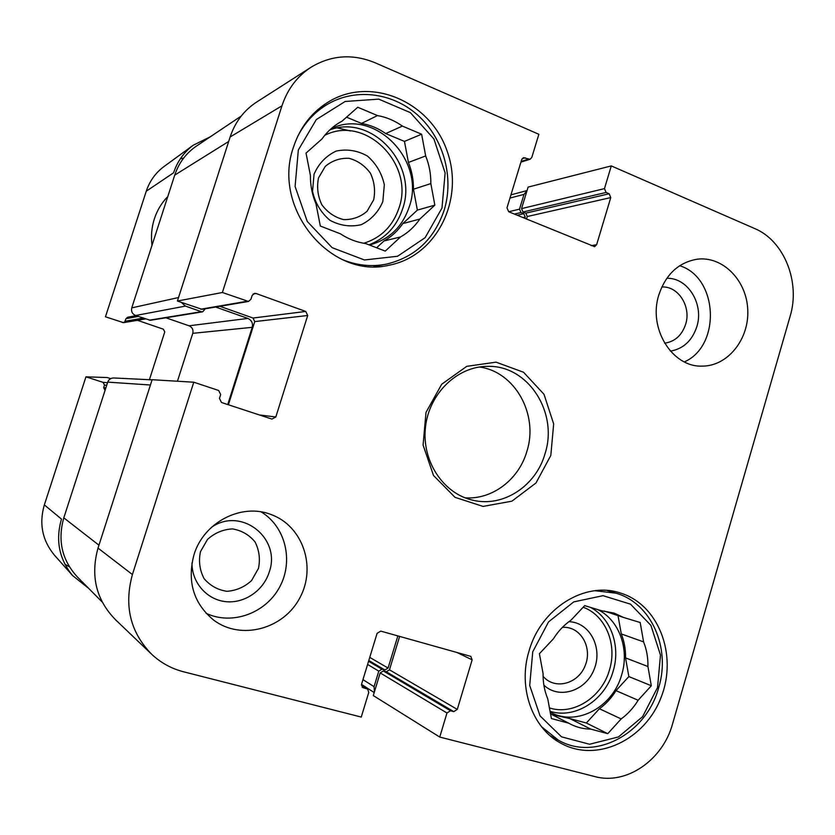 <?xml version="1.0" encoding="UTF-8"?>
<svg xmlns="http://www.w3.org/2000/svg" width="835" height="835" viewBox="0 0 835 835"><rect width="100%" height="100%" fill="white"/><g stroke="black" fill="none" stroke-linecap="round" stroke-linejoin="round"><path stroke-width="1.25" d="M661.8 287.01C678.218 285.789 691.411 306.622 685.65 324.251C681.892 335.378 674.878 341.682 664.597 343.175M258.464 568.395L251.575 580.555C244.488 587.068 236.274 590.648 226.922 591.305C217.705 589.917 210.086 585.669 204.053 578.551C199.69 570.19 198.49 561.245 200.452 551.705L207.518 539.41C214.752 532.907 223.07 529.411 232.454 528.91C241.607 530.444 249.133 534.776 255.009 541.894C259.236 550.171 260.384 559.012 258.464 568.395M318.532 177.886L325.285 166.363C332.194 160.602 340.106 157.919 349.03 158.295C357.735 160.675 364.874 165.674 370.448 173.283C374.435 181.884 375.51 190.745 373.652 199.857L367.056 211.265C360.292 217.048 352.464 219.824 343.571 219.605C334.814 217.371 327.581 212.434 321.872 204.815C317.749 196.131 316.642 187.155 318.532 177.886M562.372 627.409C580.116 625.77 592.787 647.021 585.272 665.391C578.331 684.001 554.743 690.294 543.074 676.287M376.053 266.177L375.009 266.605M594.99 590.721L615.99 593.184C651.216 603.141 670.954 647.845 658.7 687.581C646.697 733.401 595.334 761.52 558.438 740.217L541.508 726.701M297.511 136.763C304.785 122.474 315.056 111.493 328.332 103.811C357.015 87.466 394.485 93.186 419.243 116.524C444.053 139.852 454.063 178.095 444.178 210.149C434.21 239.342 414.859 257.357 386.114 264.204C371.418 267.012 356.848 265.478 342.413 259.601M543.867 685.117C559.147 699.782 586.034 690.973 594.217 669.127C602.985 647.532 589.614 622.179 568.875 621.699M638.128 700.262L615.979 690.639L628.859 676.569L625.54 657.886L647.929 666.518L651.31 685.744L638.128 700.262C633.588 707.756 627.93 713.977 621.156 718.935L607.765 733.673L586.337 723.006L599.405 708.738L621.156 718.935M651.31 685.744L628.859 676.569M550.526 713.894L568.792 723.204L551.392 718.538L547.75 698.822C544.483 690.962 542.927 682.55 543.074 673.563L539.41 653.701L553.334 638.921C558.093 631.291 563.969 625.039 570.973 620.186L584.677 605.625L601.805 610.834L614.101 613.078L623.442 617.42L640.184 622.513L643.597 641.885L621.282 633.932L618.025 615.614M607.765 733.673L590.762 729.112L569.721 718.528L586.337 723.006M604.164 611.001L623.442 617.42M657.531 687.529L642.616 716.67L618.453 736.94L589.552 744.246L561.517 736.846L540.057 715.898L529.703 685.472L532.74 651.791L548.553 621.887L573.739 601.889L603.027 595.679L630.509 604.164L650.914 625.384L660.485 655.058L657.531 687.529M590.762 729.112C583.675 729.038 576.964 727.4 570.649 724.216L568.792 723.204M643.597 641.885C646.666 649.599 648.106 657.813 647.929 666.518M621.282 633.932C624.288 641.437 625.707 649.421 625.54 657.886M569.721 718.528L551.935 714.603M597.724 609.592C619.048 619.831 629.621 648.847 621.751 674.534C613.161 706.89 577.089 726.742 550.776 712.464L550.213 712.172M615.979 690.639C611.554 697.914 606.033 703.936 599.405 708.738M314.054 174.191L312.53 191.382C315.202 203.124 321.026 212.768 329.982 220.325C340.127 225.721 350.564 227.172 361.273 224.678C371.126 219.814 378.307 212.132 382.816 201.642L384.33 184.765C381.783 173.221 376.147 163.639 367.4 156.02C357.401 150.446 346.984 148.797 336.14 151.093C326.088 155.832 318.73 163.524 314.054 174.191M419.838 219.052L402.773 223.603L417.375 210.107L413.45 189.232L430.829 183.585L434.847 205.149L419.838 219.052C414.692 226.588 408.252 232.548 400.518 236.963L385.259 251.105L365.688 243.559C356.702 242.286 348.268 239.04 340.388 233.79L320.337 226.055L315.985 203.886C312.165 194.764 310.307 185.286 310.411 175.444L306.027 153.097L321.945 138.986C327.372 131.335 334.094 125.375 342.11 121.117L357.756 107.245L377.483 115.574L361.503 123.434L346.546 117.182M434.847 205.149L417.375 210.107M376.616 247.765L383.975 240.981L400.518 236.963M425.673 155.947L408.419 162.449L404.464 141.407L385.718 133.569L402.376 126.085L421.623 134.216L425.673 155.947C429.242 164.86 430.964 174.077 430.829 183.585M421.623 134.216L404.464 141.407M441.986 208.03L425.109 237.704L397.543 256.272L364.415 259.967L332.132 247.661L307.259 221.463L295.099 186.497L298.335 149.987L316.319 119.562L345.147 101.473L378.766 99.135L410.382 112.641L433.939 138.996L445.128 172.939L441.986 208.03M377.483 115.574C386.448 117.161 394.736 120.668 402.376 126.085M361.503 123.434C370.218 124.958 378.297 128.329 385.718 133.569M408.419 162.449C411.895 171.081 413.575 180.005 413.45 189.232M331.234 128.611C374.685 107.423 426.038 160.581 409.244 206.85C402.449 226.807 389.329 239.499 369.884 244.905L369.467 245.01M402.773 223.603C397.763 230.909 391.5 236.691 383.975 240.981M526.509 219.073L527.292 216.515L525.81 213.144L523.034 211.996L521.551 208.614L528.106 187.092L611.293 165.915L754.715 228.56C784.201 240.751 800.588 282.22 790.119 316.298L672.54 723.955C662.865 759.944 626.386 785.317 594.875 776.592L439.753 737.065L373.287 695.565L380.186 672.916L383.348 670.964L386.313 671.768L389.465 669.827L399.631 636.406M670.401 351.128C683.322 348.863 692.131 340.711 696.828 326.652C704.145 304.17 687.789 277.46 666.8 278.316M684.387 361.91C721.294 345.659 718.152 277.418 679.68 265.728M191.966 562.894C191.779 582.559 206.819 599.687 225.617 601.638C244.384 603.747 263.526 590.606 269.235 572.048C281.541 538.304 241.221 506.292 211.464 527.334M206.078 613.287C232.088 625.666 265.843 613.224 279.683 586.995C293.847 560.943 285.518 526.572 261.167 511.918M248.506 301.445L202.06 309.336L177.417 301.028L222.392 292.5L248.506 301.445L250.917 299.316L252.128 295.496L254.477 293.377L256.063 293.502L305.756 311.455L307.697 315.505L275.811 416.999L271.928 419.076L221.484 402.491L219.459 398.41L220.68 394.548L218.655 390.467L193.772 382.211L152.127 379.716L98.019 548.104C90.284 576.098 96.182 600.041 115.71 619.925L150.885 653.523M310.641 67.499L256.95 101.87C244.123 110.147 235.188 121.847 230.136 136.971L177.417 301.028M228.393 404.766L254.748 321.59L253.015 318.031L219.908 306.299M658.846 294.88C665.808 274.371 678.521 262.493 696.995 259.226C722.546 255.75 746.636 280.195 747.753 309.722C749.319 339.219 727.702 366.304 702.141 366.116C672.196 367.4 647.929 328.291 658.846 294.88M193.918 554.993C203.531 522.178 241.67 502.743 271.114 514.548C302.813 525.966 316.684 566.996 299.848 597.839C283.66 629.037 241.158 640.696 213.823 620.228C193.616 603.548 186.988 581.797 193.918 554.993M293.461 147.158C300.256 126.753 312.384 111.389 329.846 101.066C372.64 76.089 430.964 102.569 447.268 151.542C464.625 200.108 436.267 256.428 388.943 265.238C331.171 279.61 271.49 208.552 293.461 147.158M529.056 650.935C540.913 608.329 584.834 581.16 619.998 592.892C658.429 604.227 677.874 654.723 661.195 697.11C645.257 739.81 596.889 763.148 561.13 743.359C532.229 728.339 517.71 687.351 529.056 650.935M544.973 453.885C535.955 485.949 503.338 507.523 473.142 500.28C443.416 493.934 421.581 461.087 425.464 427.259C429.033 393.4 457.496 366.095 487.88 366.367C528.294 365.208 558.573 412.855 544.973 453.885M550.818 455.451L553.668 423.919L544.003 394.287L523.524 372.233L496.021 362.16L466.775 366.335L441.694 384.236L426.007 412.406L423.084 445.086L433.511 475.47L455.012 497.336L483.037 506.417L511.897 501.177L535.997 482.964L550.818 455.451M464.98 497.806C492.128 499.914 518.775 479.614 526.833 451.526C538.836 414.818 515.153 371.669 479.373 367.003M361.44 685.086L367.64 689.094L368.736 692.486L361.252 717.067L183.491 671.768C171.519 668.668 160.988 662.906 151.907 654.494C130.312 632.502 123.82 605.845 132.41 574.532L193.772 382.211M367.64 689.094L362.682 687.529L361.586 684.136L377.096 633.327L380.75 631.114L470.804 656.373L472.14 659.859L457.288 709.395L453.781 711.629L450.493 710.762L446.976 712.996L439.753 737.065M611.293 165.915L604.467 188.626L606.085 192.457L609.153 193.762L610.761 197.582L596.618 244.738L594.583 246.659L508.703 211.756L506.981 207.842L521.729 159.527L523.451 157.7L530.068 159.266L531.801 157.439L538.857 134.278L375.176 62.792C352.965 53.638 331.725 55.026 311.476 66.957C297.375 76.048 287.543 89.001 281.959 105.815L222.392 292.5M350.47 130.949L337.59 127.943M110.679 378.641L107.297 377.545L85.953 376.825L103.102 382.378L104.511 385.112L103.676 387.701L105.043 390.425M88.635 588.341L72.624 575.597C59.108 559.053 55.392 540.214 61.477 519.088L44.349 504.893C38.942 523.576 42.251 540.276 54.285 554.993L54.943 555.734M164.328 166.322L163.754 166.729C155.467 172.981 149.622 181.143 146.25 191.236L173.586 172.793C177.375 161.426 183.919 152.241 193.209 145.238L210.253 136.825M167.804 196.517C161.656 202.832 157.178 210.253 154.371 218.801C151.626 227.37 150.843 236.19 152.022 245.271M149.402 379.716L164.766 331.933L163.399 329.209L137.451 320.306M136.032 315.661L127.64 317.237L126.022 318.667L124.498 322.237M145.54 318.928L123.528 322.675L105.46 316.789L146.25 191.236M183.658 158.065L180.329 158.807M64.9 564.199L69.399 566.808M85.953 376.825L44.349 504.893M524.839 218.384L525.246 217.058L523.764 213.687L520.977 212.539L519.506 209.157L524.004 194.388L527.01 190.693M205.243 308.793L202.717 311.81L201.371 311.695L185.443 306.101L181.331 302.406M227.746 404.547L252.212 327.33C253.099 323.176 251.659 320.202 247.88 318.427L215.649 307.03M374.445 691.777L374.059 686.673L378.787 671.142L381.96 669.2L384.925 669.994L388.087 668.052L397.857 635.905M241.231 116.044L196.402 146.115C186.059 153.191 178.836 162.867 174.724 175.12L131.763 307.864C130.991 311.434 132.274 313.991 135.614 315.515L150.373 320.296L202.717 311.81M165.883 317.78L189.044 325.796C192.28 327.299 193.532 329.804 192.77 333.322L177.448 381.23M152.085 379.841L113.748 377.973C110.815 378.005 108.811 379.393 107.736 382.117L63.804 517.846C57.427 540.443 61.947 560.139 77.363 576.943L102.183 602.035M583.154 607.243C605.438 615.207 617.451 644.15 609.508 669.795C602.056 697.215 573.436 715.752 549.43 707.923M590.522 607.41C610.928 617.994 620.812 646.133 613.193 671.027C605.365 699.855 575.357 719.426 550.056 711.316M324.721 135.343C365.459 114.27 414.911 164.213 398.953 208.082C392.857 226.066 381.146 237.787 363.799 243.267M329.825 129.895C372.431 113.758 418.398 165.059 402.637 208.802C396.771 226.4 385.551 238.413 368.986 244.822M254.748 321.59L307.697 315.505M253.015 318.031L305.756 311.455M259.299 414.922L275.811 416.999M200.703 309.211L246.972 301.299M253.057 294.066L256.063 293.502M456.922 652.448L472.14 659.859M389.465 669.827L457.288 709.395M386.313 671.768L453.781 711.629M383.348 670.964L450.493 710.762M380.186 672.916L446.976 712.996M361.44 685.243L366.889 688.771M362.066 686.975L363.434 687.863M591.211 245.647L596.618 244.738M522.073 158.775L525.163 157.794M521.144 161.437L528.378 159.172M521.551 208.614L604.467 188.626M523.034 211.996L606.085 192.457M525.81 213.144L609.153 193.762M527.292 216.515L610.761 197.582M98.019 548.104L132.41 574.532M230.136 136.971L281.959 105.815M138.245 316.423L126.022 318.667M143.14 318.104L125.187 321.235M144.977 318.74L122.463 322.581M107.548 382.691L103.102 382.378M106.703 385.29L104.511 385.112M105.857 387.899L103.676 387.701M509.966 198.062L524.004 194.388M508.703 211.756L519.506 209.157M514.381 214.094L520.977 212.539M517.147 215.221L523.764 213.687M522.908 217.591L525.246 217.058M174.724 175.12L228.686 141.47M131.763 307.864L178.533 297.542M135.614 315.515L185.443 306.101M149.225 320.202L201.371 311.695M189.044 325.796L247.88 318.427M192.77 333.322L252.212 327.33M107.736 382.117L150.436 385.008M63.804 517.846L98.958 545.203M369.748 657.395L388.087 668.052M368.799 660.495L384.925 669.994M368.559 661.278L381.96 669.2M367.598 664.441L378.787 671.142M362.964 679.627L374.059 686.673M615.99 593.184L607.066 590.47M558.438 740.217L550.098 735.698M328.332 103.811L317.269 110.116M386.114 264.204L373.892 266.605M520.936 162.126L530.068 159.266M54.285 554.993L72.624 575.597M163.754 166.729L193.209 145.238M527.042 190.568L510.947 194.858M374.195 692.559L361.524 684.376"/></g></svg>
